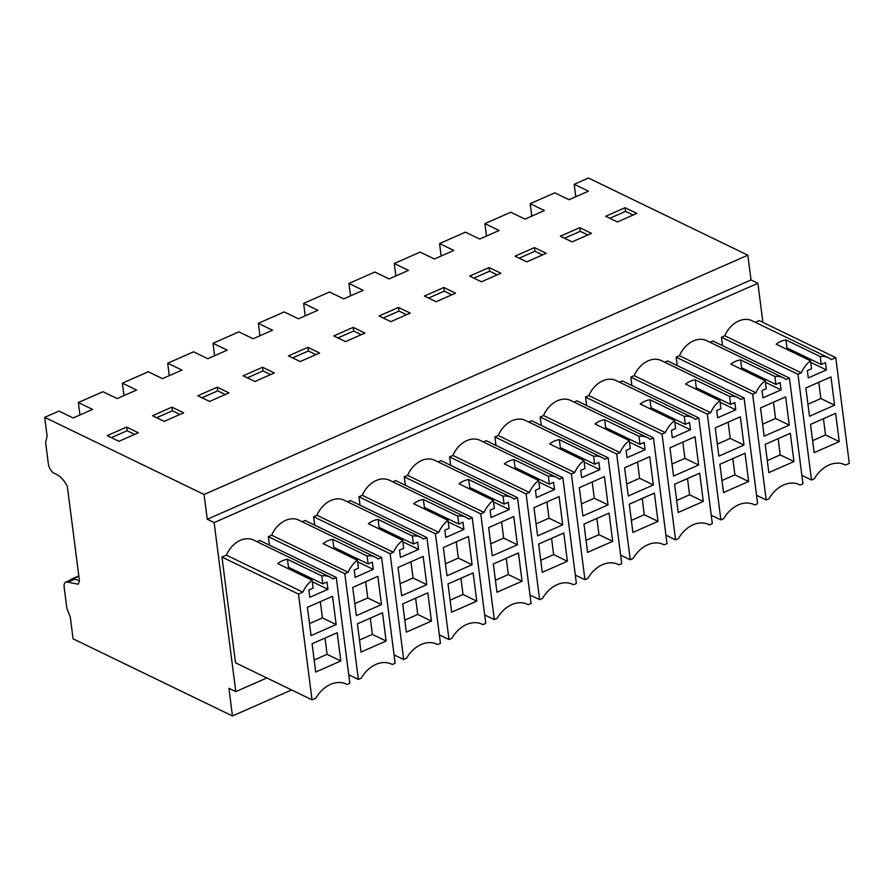 <?xml version="1.0" encoding="UTF-8"?>
<svg xmlns="http://www.w3.org/2000/svg" width="894" height="894" viewBox="0 0 894 894"><rect width="100%" height="100%" fill="white"/><g stroke="black" fill="none" stroke-linecap="round" stroke-linejoin="round"><path stroke-width="1.34" d="M834.594 405.183L809.483 416.235L805.863 387.974L830.973 376.922L834.594 405.183L820.86 398.534L818.781 382.297M820.86 398.534L807.941 404.222M810.523 360.818A24.194 18.036 115.8 0 0 801.27 372.809L797.962 374.273L811.506 480.011L814.356 478.759A28.664 21.367 115.8 0 1 844.763 464.757A28.664 21.367 115.8 0 1 845.411 465.092L849.3 463.371L835.756 357.634L831.353 359.578A24.194 18.036 115.8 0 0 828.559 357.779A24.194 18.036 115.8 0 0 820.234 356.55L785.904 339.932A24.194 18.036 -64.2 0 0 776.182 344.201L810.523 360.818L811.54 368.775L807.327 370.63L808.265 377.916L826.391 369.937L825.453 362.651L821.251 364.495L820.234 356.55M839.254 441.614L814.155 452.655L810.534 424.404L835.633 413.352L839.254 441.614L825.531 434.965L812.612 440.641M823.441 418.716L825.531 434.965M826.391 369.937L810.713 362.349M791.861 351.789L791.659 350.18M821.251 364.495L786.921 347.878L785.904 339.932M625.074 207.721L605.651 216.27L617.385 221.947L636.807 213.409L625.074 207.721L625.532 211.364L633.108 215.029M625.532 211.364L609.809 218.281M755.329 322.332L759.241 320.6L835.756 357.634M828.559 357.779L752.055 320.745A24.194 18.036 115.8 0 0 724.766 335.775L801.27 372.809M724.766 335.775L721.447 337.239L797.962 374.273M721.447 337.239L722.531 345.665M801.862 475.351L811.506 480.011M844.092 464.455L845.411 465.092M575.803 196.747L574.205 184.298L588.453 178.029L747.842 255.181L751.016 279.956L757.889 283.275L762.895 322.365M574.205 184.298L588.431 191.182L569.009 199.731L554.794 192.847L530.187 203.676L544.412 210.559L524.99 219.108L510.776 212.224L497.824 217.912L484.883 223.612L499.098 230.496L479.687 239.044L465.461 232.161L452.509 237.86L439.569 243.559L453.794 250.443L434.372 258.992L420.146 252.108L394.254 263.495L408.48 270.39L389.058 278.928L374.832 272.044L348.939 283.443L363.165 290.327L343.743 298.875L329.517 291.992L303.625 303.39L317.851 310.274L298.428 318.812L284.214 311.928L258.321 323.326L272.536 330.21L253.125 338.759L238.899 331.875L213.007 343.274L227.221 350.157L207.81 358.706L193.585 351.823L167.692 363.21L181.918 370.094L162.496 378.643L148.27 371.759L122.377 383.157L136.603 390.041L117.181 398.59L102.955 391.706L78.359 402.523L92.585 409.418L73.163 417.956L58.937 411.072L44.7 417.342L204.089 494.494L747.842 255.181M44.7 417.342L47.125 436.283L45.605 442.385L48.332 463.673A8.18 4.101 66.2 0 0 53.931 473.205C59.373 475.127 63.854 479.519 67.341 486.392L79.477 581.1L78.158 584.195L67.888 582.173L74.75 579.156L79.443 580.832M291.589 689.944L232.462 715.971L73.073 638.819L70.268 616.961L66.882 608.49L64.156 587.19A8.18 4.101 66.2 0 1 65.765 582.083A8.18 4.101 66.2 0 1 67.888 582.173M232.462 715.971L228.92 688.279L235.781 691.61L214.135 522.588L207.263 519.269L751.016 279.956M266.803 677.954L235.781 691.61M757.889 283.275L214.135 522.588M256.936 541.675L259.763 540.434L336.278 577.468L332.959 578.921A24.194 18.036 115.8 0 0 330.165 577.122L253.661 540.088A24.194 18.036 115.8 0 0 226.372 555.129L221.969 557.063L235.513 662.8L312.017 699.834L298.473 594.097L302.887 592.163A24.194 18.036 115.8 0 1 312.084 580.195L313.101 588.14L308.888 589.995L309.827 597.281L327.953 589.302L327.014 582.016L322.812 583.871L321.795 575.915L287.455 559.298A24.194 18.036 -64.2 0 0 277.755 563.578L312.084 580.195M483.453 441.982L486.325 440.72L562.84 477.754L559.476 479.229A24.194 18.036 115.8 0 0 556.683 477.43L480.179 440.396A24.194 18.036 115.8 0 0 452.889 455.437L449.57 456.89L450.654 465.327M528.767 422.035L531.639 420.772L608.155 457.806L604.791 459.292A24.194 18.036 115.8 0 0 601.997 457.493L525.493 420.459A24.194 18.036 115.8 0 0 498.204 435.49L494.885 436.954L495.969 445.38M392.824 481.866L395.707 480.603L472.211 517.637L468.847 519.112A24.194 18.036 115.8 0 0 466.065 517.313L389.549 480.279A24.194 18.036 115.8 0 0 362.26 495.321L358.952 496.773L360.025 505.211M438.138 461.93L441.021 460.656L517.525 497.69L514.162 499.176A24.194 18.036 115.8 0 0 511.379 497.377L434.864 460.343A24.194 18.036 115.8 0 0 407.575 475.373L404.256 476.837L405.34 485.263M664.7 362.215L667.583 360.941L744.087 397.975L740.724 399.462A24.194 18.036 115.8 0 0 737.941 397.662L661.426 360.628A24.194 18.036 115.8 0 0 634.137 375.659L630.818 377.123L631.902 385.549M710.015 342.268L712.887 341.005L789.402 378.039L786.038 379.514A24.194 18.036 115.8 0 0 783.256 377.715L706.741 340.681A24.194 18.036 115.8 0 0 679.451 355.723L676.132 357.175L677.216 365.612M574.082 402.099L576.954 400.836L653.458 437.87L650.094 439.345A24.194 18.036 115.8 0 0 647.312 437.546L570.808 400.512A24.194 18.036 115.8 0 0 543.518 415.554L540.199 417.006L541.272 425.443M619.386 382.151L622.269 380.889L698.773 417.923L695.409 419.398A24.194 18.036 115.8 0 0 692.626 417.599L616.111 380.565A24.194 18.036 115.8 0 0 588.833 395.606L585.514 397.07L586.587 405.496M302.206 521.75L305.077 520.487L381.582 557.521L378.218 559.007A24.194 18.036 115.8 0 0 375.435 557.197L298.931 520.163A24.194 18.036 115.8 0 0 271.642 535.204L268.323 536.668L269.407 545.094M347.52 501.813L350.392 500.539L426.896 537.573L423.532 539.06A24.194 18.036 115.8 0 0 420.75 537.26L344.246 500.227A24.194 18.036 115.8 0 0 316.957 515.257L313.638 516.721L314.71 525.147M207.263 519.269L204.089 494.494M183.683 412.827L171.939 407.15L152.528 415.699L164.261 421.376L183.683 412.827M228.998 392.891L217.253 387.203L197.831 395.751L209.576 401.44L228.998 392.891M481.453 281.778L500.875 273.229L489.13 267.552L469.708 276.101L481.453 281.778M424.404 296.037L436.138 301.725L455.56 293.176L443.815 287.488L424.404 296.037M319.616 353.007L307.882 347.319L288.46 355.868L300.205 361.545L319.616 353.007M353.197 327.372L333.775 335.921L345.52 341.609L364.931 333.06L353.197 327.372L353.655 331.015L361.232 334.691M390.823 321.661L410.245 313.112L398.5 307.435L379.09 315.984L390.823 321.661M515.022 256.153L526.767 261.841L546.189 253.293L534.444 247.604L515.022 256.153M591.493 233.345L579.759 227.668L560.337 236.206L572.082 241.894L591.493 233.345M254.891 381.492L274.313 372.943L262.568 367.266L243.146 375.804L254.891 381.492M126.635 427.086L138.369 432.774L118.947 441.323L107.213 435.635L126.635 427.086L127.093 430.729L134.67 434.406M531.785 216.113L530.187 203.676M325.003 638.092L327.092 654.33L314.174 660.018M340.815 660.979L315.716 672.031L312.095 643.769L337.194 632.717L340.815 660.979L327.092 654.33M345.654 683.821L346.973 684.458A28.664 21.367 115.8 0 0 346.324 684.122A28.664 21.367 115.8 0 0 315.917 698.125L312.017 699.834M346.973 684.458L349.822 683.262L336.278 577.468M330.165 577.122A24.194 18.036 115.8 0 0 321.795 575.915M332.534 596.298L307.424 607.35L311.045 635.6L336.155 624.548L332.534 596.298M293.422 571.165L293.221 569.545M322.812 583.871L288.483 567.254L287.455 559.298M327.953 589.302L312.274 581.715M226.372 555.129L302.887 592.163M221.969 557.063L298.473 594.097M336.155 624.548L322.421 617.899L309.503 623.587M322.421 617.899L320.343 601.662M79.957 414.972L78.359 402.523M65.765 582.083L72.626 579.066A8.18 4.101 66.2 0 1 74.75 579.156M127.093 430.729L111.37 437.658M486.47 236.061L484.883 223.612M564.505 238.229L580.217 231.311L587.805 234.977M580.217 231.311L579.759 227.668M679.451 355.723L755.966 392.757A24.194 18.036 115.8 0 1 765.208 380.755L730.879 364.137A24.194 18.036 -64.2 0 1 740.59 359.88L774.919 376.497A24.194 18.036 115.8 0 1 783.256 377.715M746.546 371.725L746.345 370.116M765.208 380.755L766.225 388.711L762.023 390.566L762.951 397.852L781.077 389.873L780.138 382.587L775.936 384.442L741.607 367.825L740.59 359.88M778.138 438.663L780.216 454.901L767.298 460.589M676.132 357.175L752.647 394.209L766.192 499.958L756.559 495.287M755.966 392.757L752.647 394.209M798.778 484.392L800.096 485.029A28.664 21.367 115.8 0 0 799.448 484.693A28.664 21.367 115.8 0 0 769.041 498.696L766.192 499.958M789.402 378.039L802.946 483.777L800.096 485.029M775.936 384.442L774.919 376.497M781.077 389.873L765.398 382.286M793.95 461.55L768.84 472.602L765.219 444.34L790.33 433.299L793.95 461.55L780.216 454.901M785.658 396.869L760.548 407.921L764.169 436.171L789.279 425.131L785.658 396.869M789.279 425.131L775.545 418.481L762.638 424.158M775.545 418.481L773.466 402.233M441.155 255.997L439.569 243.559M519.191 258.165L534.914 251.248L542.49 254.913M534.914 251.248L534.444 247.604M634.137 375.659L710.652 412.693A24.194 18.036 115.8 0 1 719.894 400.702L685.564 384.085A24.194 18.036 -64.2 0 1 695.275 379.827L729.605 396.444A24.194 18.036 115.8 0 1 737.941 397.662M701.231 391.673L701.03 390.063M719.894 400.702L720.91 408.659L716.709 410.514L717.636 417.8L735.762 409.821L734.834 402.535L730.621 404.39L696.292 387.772L695.275 379.827M732.823 458.6L734.902 474.848L721.983 480.525M630.818 377.123L707.333 414.157L720.877 519.895L711.244 515.235M710.652 412.693L707.333 414.157M753.463 504.339L754.782 504.976A28.664 21.367 115.8 0 0 754.134 504.641A28.664 21.367 115.8 0 0 723.727 518.643L720.877 519.895M744.087 397.975L757.631 503.724L754.782 504.976M730.621 404.39L729.605 396.444M735.762 409.821L720.095 402.233M748.636 481.497L723.525 492.538L719.905 464.288L745.015 453.236L748.636 481.497L734.902 474.848M740.344 416.816L715.245 427.857L718.865 456.119L743.964 445.067L740.344 416.816M743.964 445.067L730.23 438.418L717.323 444.106M730.23 438.418L728.152 422.18M395.852 275.944L394.254 263.495M473.876 278.112L489.599 271.195L497.176 274.86M489.599 271.195L489.13 267.552M588.833 395.606L665.337 432.64A24.194 18.036 115.8 0 1 674.579 420.638L640.249 404.021A24.194 18.036 -64.2 0 1 649.96 399.763L684.29 416.38A24.194 18.036 115.8 0 1 692.626 417.599M655.928 411.609L655.715 410M674.579 420.638L675.596 428.606L671.394 430.45L672.322 437.736L690.447 429.757L689.52 422.471L685.307 424.326L650.977 407.709L649.96 399.763M687.508 478.547L689.587 494.784L676.68 500.472M585.514 397.07L662.018 434.104L675.562 539.842L665.929 535.171M665.337 432.64L662.018 434.104M708.149 524.275L709.467 524.912A28.664 21.367 115.8 0 0 708.819 524.577A28.664 21.367 115.8 0 0 678.412 538.59L675.562 539.842M698.773 417.923L712.317 523.66L709.467 524.912M685.307 424.326L684.29 416.38M690.447 429.757L674.78 422.18M703.321 501.433L678.211 512.486L674.59 484.235L699.7 473.183L703.321 501.433L689.587 494.784M695.029 436.753L669.93 447.805L673.551 476.055L698.65 465.014L695.029 436.753M698.65 465.014L684.927 458.365L672.009 464.042M684.927 458.365L682.837 442.117M350.537 295.88L348.939 283.443M428.561 298.048L444.284 291.131L451.861 294.796M444.284 291.131L443.815 287.488M543.518 415.554L620.023 452.576A24.194 18.036 115.8 0 1 629.264 440.586L594.935 423.968A24.194 18.036 -64.2 0 1 604.646 419.711L638.975 436.328A24.194 18.036 115.8 0 1 647.312 437.546M610.613 431.556L610.401 429.947M629.264 440.586L630.292 448.542L626.079 450.397L627.018 457.683L645.133 449.704L644.205 442.418L639.992 444.273L605.663 427.656L604.646 419.711M642.194 498.494L644.272 514.732L631.365 520.42M540.199 417.006L616.704 454.04L630.248 559.778L620.615 555.118M620.023 452.576L616.704 454.04M662.845 544.222L664.164 544.859A28.664 21.367 115.8 0 0 663.504 544.524A28.664 21.367 115.8 0 0 633.097 558.526L630.248 559.778M653.458 437.87L667.013 543.608L664.164 544.859M639.992 444.273L638.975 436.328M645.133 449.704L629.465 442.117M658.006 521.381L632.896 532.433L629.287 504.171L654.386 493.119L658.006 521.381L644.272 514.732M649.726 456.7L624.615 467.752L628.236 496.002L653.346 484.95L649.726 456.7M653.346 484.95L639.612 478.301L626.694 483.989M639.612 478.301L637.523 462.064M305.223 315.828L303.625 303.39M383.247 317.996L398.97 311.078L406.546 314.744M398.97 311.078L398.5 307.435M498.204 435.49L574.708 472.524A24.194 18.036 115.8 0 1 583.961 460.533L549.62 443.916A24.194 18.036 -64.2 0 1 559.331 439.647L593.672 456.264A24.194 18.036 115.8 0 1 601.997 457.493M565.299 451.492L565.097 449.894M583.961 460.533L584.978 468.49L580.765 470.333L581.703 477.619L599.829 469.652L598.891 462.366L594.689 464.209L560.359 447.592L559.331 439.647M596.879 518.431L598.958 534.679L586.051 540.356M494.885 436.954L571.389 473.988L584.944 579.725L575.3 575.066M574.708 472.524L571.389 473.988M617.53 564.159L618.849 564.807A28.664 21.367 115.8 0 0 618.19 564.472A28.664 21.367 115.8 0 0 587.783 578.474L584.944 579.725M608.155 457.806L621.699 563.544L618.849 564.807M594.689 464.209L593.672 456.264M599.829 469.652L584.151 462.064M612.692 541.317L587.593 552.369L583.972 524.119L609.071 513.067L612.692 541.317L598.958 534.679M604.411 476.636L579.301 487.688L582.922 515.95L608.032 504.898L604.411 476.636M608.032 504.898L594.298 498.249L581.379 503.937M594.298 498.249L592.219 482.011M259.908 335.775L258.321 323.326M353.655 331.015L337.932 337.943M452.889 455.437L529.404 492.471A24.194 18.036 115.8 0 1 538.646 480.469L504.317 463.852A24.194 18.036 -64.2 0 1 514.028 459.594L548.357 476.211A24.194 18.036 115.8 0 1 556.683 477.43M519.984 471.44L519.783 469.831M538.646 480.469L539.663 488.426L535.45 490.281L536.389 497.567L554.515 489.588L553.576 482.302L549.374 484.157L515.045 467.54L514.028 459.594M551.564 538.378L553.654 554.615L540.736 560.303M449.57 456.89L526.085 493.924L539.63 599.673L529.986 595.002M529.404 492.471L526.085 493.924M572.216 584.106L573.535 584.743A28.664 21.367 115.8 0 0 572.886 584.408A28.664 21.367 115.8 0 0 542.479 598.41L539.63 599.673M562.84 477.754L576.384 583.491L573.535 584.743M549.374 484.157L548.357 476.211M554.515 489.588L538.836 482M567.377 561.264L542.278 572.316L538.657 544.055L563.768 533.014L567.377 561.264L553.654 554.615M559.096 496.583L533.986 507.636L537.607 535.886L562.717 524.834L559.096 496.583M562.717 524.834L548.983 518.196L536.076 523.873M548.983 518.196L546.904 501.947M214.594 355.711L213.007 343.274M292.629 357.879L308.352 350.962L315.928 354.627M308.352 350.962L307.882 347.319M407.575 475.373L484.09 512.407A24.194 18.036 115.8 0 1 493.332 500.416L459.002 483.799A24.194 18.036 -64.2 0 1 468.713 479.53L503.043 496.159A24.194 18.036 115.8 0 1 511.379 497.377M474.669 491.387L474.468 489.778M493.332 500.416L494.348 508.373L490.147 510.228L491.074 517.514L509.2 509.535L508.273 502.249L504.06 504.104L469.73 487.476L468.713 479.53M506.261 558.314L508.34 574.563L495.421 580.24M404.256 476.837L480.771 513.871L494.315 619.609L484.682 614.949M484.09 512.407L480.771 513.871M526.901 604.053L528.22 604.69A28.664 21.367 115.8 0 0 527.572 604.355A28.664 21.367 115.8 0 0 497.165 618.357L494.315 619.609M517.525 497.69L531.07 603.428L528.22 604.69M504.06 504.104L503.043 496.159M509.2 509.535L493.522 501.947M522.074 581.212L496.963 592.253L493.343 564.002L518.453 552.95L522.074 581.212L508.34 574.563M513.782 516.52L488.683 527.572L492.292 555.833L517.402 544.781L513.782 516.52M517.402 544.781L503.668 538.132L490.761 543.82M503.668 538.132L501.59 521.895M169.29 375.659L167.692 363.21M247.314 377.827L263.037 370.909L270.614 374.575M263.037 370.909L262.568 367.266M362.26 495.321L438.775 532.355A24.194 18.036 115.8 0 1 448.017 520.353L413.687 503.735A24.194 18.036 -64.2 0 1 423.398 499.478L457.728 516.095A24.194 18.036 115.8 0 1 466.065 517.313M429.366 511.323L429.154 509.714M448.017 520.353L449.034 528.309L444.832 530.164L445.76 537.45L463.885 529.471L462.958 522.185L458.745 524.04L424.415 507.423L423.398 499.478M460.946 578.262L463.025 594.499L450.107 600.187M358.952 496.773L435.456 533.807L449 639.556L439.367 634.885M438.775 532.355L435.456 533.807M481.587 623.99L482.905 624.627A28.664 21.367 115.8 0 0 482.257 624.291A28.664 21.367 115.8 0 0 451.85 638.294L449 639.556M472.211 517.637L485.755 623.375L482.905 624.627M458.745 524.04L457.728 516.095M463.885 529.471L448.218 521.884M476.759 601.148L451.649 612.2L448.028 583.938L473.138 572.898L476.759 601.148L463.025 594.499M468.467 536.467L443.368 547.519L446.989 575.77L472.088 564.729L468.467 536.467M472.088 564.729L458.354 558.079L445.447 563.756M458.354 558.079L456.275 541.831M123.975 395.595L122.377 383.157M201.999 397.763L217.723 390.846L225.299 394.511M217.723 390.846L217.253 387.203M316.957 515.257L393.461 552.291A24.194 18.036 115.8 0 1 402.702 540.3L368.373 523.683A24.194 18.036 -64.2 0 1 378.084 519.425L412.413 536.042A24.194 18.036 115.8 0 1 420.75 537.26M384.051 531.271L383.839 529.661M402.702 540.3L403.719 548.257L399.517 550.112L400.445 557.398L418.571 549.419L417.643 542.133L413.43 543.988L379.101 527.371L378.084 519.425M415.632 598.198L417.71 614.446L404.803 620.123M313.638 516.721L390.142 553.755L403.686 659.493L394.053 654.833M393.461 552.291L390.142 553.755M436.283 643.937L437.602 644.574A28.664 21.367 115.8 0 0 436.942 644.239A28.664 21.367 115.8 0 0 406.535 658.241L403.686 659.493M426.896 537.573L440.44 643.322L437.602 644.574M413.43 543.988L412.413 536.042M418.571 549.419L402.903 541.831M431.444 621.095L406.334 632.136L402.713 603.886L427.824 592.834L431.444 621.095L417.71 614.446M423.164 556.414L398.053 567.455L401.674 595.717L426.773 584.665L423.164 556.414M426.773 584.665L413.05 578.016L400.132 583.704M413.05 578.016L410.961 561.778M156.685 417.71L172.408 410.793L179.985 414.458M172.408 410.793L171.939 407.15M271.642 535.204L348.146 572.238A24.194 18.036 115.8 0 1 357.388 560.236L323.058 543.619A24.194 18.036 -64.2 0 1 332.769 539.361L367.099 555.979A24.194 18.036 115.8 0 1 375.435 557.197M338.737 551.207L338.524 549.598M357.388 560.236L358.416 568.204L354.203 570.048L355.142 577.334L373.267 569.355L372.329 562.08L368.127 563.924L333.786 547.307L332.769 539.361M370.317 618.145L372.396 634.382L359.489 640.07M268.323 536.668L344.827 573.702L358.371 679.44L348.738 674.769M348.146 572.238L344.827 573.702M390.969 663.873L392.287 664.51A28.664 21.367 115.8 0 0 391.628 664.175A28.664 21.367 115.8 0 0 361.221 678.188L358.371 679.44M381.582 557.521L395.137 663.259L392.287 664.51M368.127 563.924L367.099 555.979M373.267 569.355L357.589 561.778M386.13 641.032L361.031 652.084L357.41 623.833L382.509 612.781L386.13 641.032L372.396 634.382M377.849 576.351L352.739 587.403L356.36 615.653L381.47 604.612L377.849 576.351M381.47 604.612L367.736 597.963L354.817 603.64M367.736 597.963L365.657 581.715M78.806 575.87L71.073 579.357L78.873 576.373"/></g></svg>
